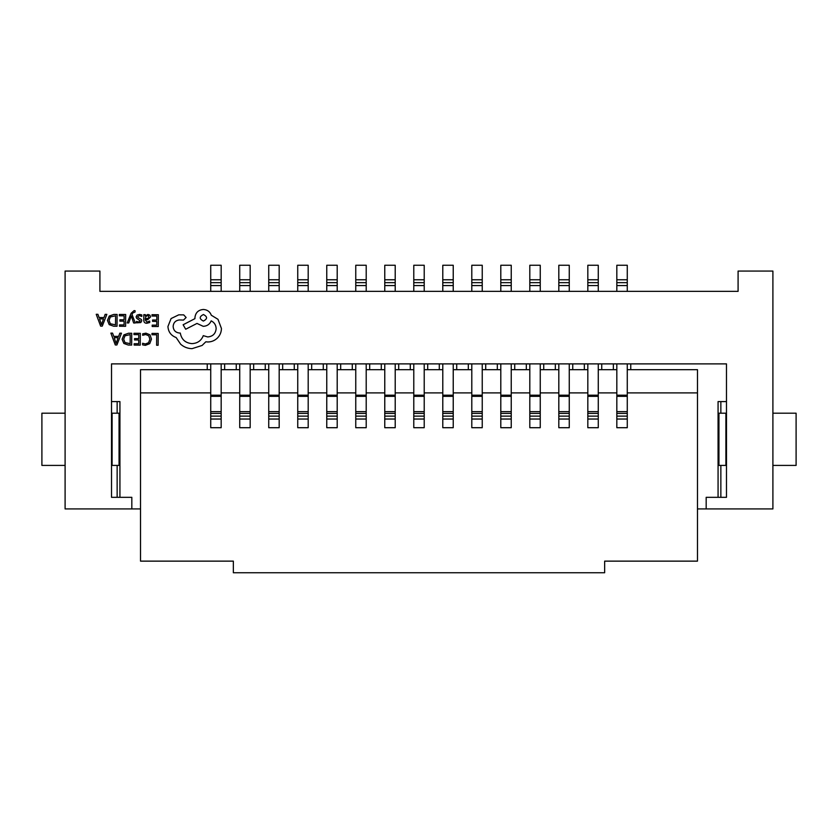 <?xml version="1.0" encoding="UTF-8"?>
<svg xmlns="http://www.w3.org/2000/svg" width="838" height="838" viewBox="0 0 838 838"><rect width="100%" height="100%" fill="white"/><g stroke="black" fill="none" stroke-linecap="round" stroke-linejoin="round"><path stroke-width="1.26" d="M627.274 363.881L627.274 392.896L697.478 392.896L697.478 369.684L627.274 369.684L627.274 427.705L616.831 427.705L616.831 369.684L598.269 369.684L598.269 427.705L587.826 427.705L587.826 369.684L569.264 369.684L569.264 427.705L558.82 427.705L558.82 369.684L540.248 369.684L540.248 427.705L529.805 427.705L529.805 369.684L511.243 369.684L511.243 427.705L500.799 427.705L500.799 369.684L482.238 369.684L482.238 427.705L471.794 427.705L471.794 369.684L453.232 369.684L453.232 427.705L442.789 427.705L442.789 369.684L424.217 369.684L424.217 427.705L413.783 427.705L413.783 369.684L395.211 369.684L395.211 427.705L384.768 427.705L384.768 369.684L366.206 369.684L366.206 427.705L355.762 427.705L355.762 369.684L337.201 369.684L337.201 427.705L326.757 427.705L326.757 369.684L308.195 369.684L308.195 427.705L297.752 427.705L297.752 369.684L279.18 369.684L279.18 427.705L268.736 427.705L268.736 369.684L250.174 369.684L250.174 427.705L239.731 427.705L239.731 369.684L221.169 369.684L221.169 392.896L221.169 363.881M221.169 291.362L221.169 265.258L210.726 265.258L210.726 279.766L221.169 279.766M210.726 291.362L210.726 285.569L221.169 285.569M239.731 363.881L239.731 392.896L221.169 392.896L221.169 427.705L210.726 427.705L210.726 363.881M210.726 285.569L210.726 279.766M268.736 363.881L268.736 392.896L250.174 392.896L250.174 363.881M250.174 291.362L250.174 285.569L239.731 285.569L239.731 291.362M239.731 282.668L250.174 282.668L250.174 279.766L239.731 279.766L239.731 285.569M250.174 282.668L250.174 285.569M250.174 279.766L250.174 265.258L239.731 265.258L239.731 279.766M297.752 363.881L297.752 392.896L279.18 392.896L279.18 363.881M279.18 291.362L279.18 265.258L268.736 265.258L268.736 279.766L279.18 279.766M268.736 291.362L268.736 285.569L279.18 285.569M268.736 285.569L268.736 279.766M355.762 363.881L355.762 392.896L337.201 392.896L337.201 363.881M337.201 291.362L337.201 265.258L326.757 265.258L326.757 279.766L337.201 279.766M326.757 291.362L326.757 285.569L337.201 285.569M308.195 363.881L308.195 392.896L326.757 392.896L326.757 363.881M326.757 285.569L326.757 279.766M413.783 363.881L413.783 392.896L395.211 392.896L395.211 363.881M395.211 291.362L395.211 265.258L384.768 265.258L384.768 279.766L395.211 279.766M384.768 291.362L384.768 285.569L395.211 285.569M366.206 363.881L366.206 392.896L384.768 392.896L384.768 363.881M384.768 285.569L384.768 279.766M471.794 363.881L471.794 392.896L453.232 392.896L453.232 363.881M453.232 291.362L453.232 265.258L442.789 265.258L442.789 279.766L453.232 279.766M442.789 291.362L442.789 285.569L453.232 285.569M424.217 363.881L424.217 392.896L442.789 392.896L442.789 363.881M442.789 285.569L442.789 279.766M529.805 363.881L529.805 392.896L511.243 392.896L511.243 363.881M511.243 291.362L511.243 265.258L500.799 265.258L500.799 279.766L511.243 279.766M500.799 291.362L500.799 285.569L511.243 285.569M482.238 363.881L482.238 392.896L500.799 392.896L500.799 363.881M500.799 285.569L500.799 279.766M587.826 363.881L587.826 392.896L569.264 392.896L569.264 363.881M569.264 291.362L569.264 265.258L558.82 265.258L558.82 279.766L569.264 279.766M558.82 291.362L558.82 285.569L569.264 285.569M540.248 363.881L540.248 392.896L558.82 392.896L558.82 363.881M558.82 285.569L558.82 279.766M627.274 291.362L627.274 265.258L616.831 265.258L616.831 279.766L627.274 279.766M616.831 291.362L616.831 285.569L627.274 285.569M598.269 363.881L598.269 392.896L616.831 392.896L616.831 363.881M616.831 285.569L616.831 279.766M308.195 291.362L308.195 285.569L297.752 285.569L297.752 291.362M297.752 282.668L308.195 282.668L308.195 279.766L297.752 279.766L297.752 285.569M308.195 282.668L308.195 285.569M308.195 279.766L308.195 265.258L297.752 265.258L297.752 279.766M366.206 291.362L366.206 285.569L355.762 285.569L355.762 291.362M355.762 282.668L366.206 282.668L366.206 279.766L355.762 279.766L355.762 285.569M366.206 282.668L366.206 285.569M366.206 279.766L366.206 265.258L355.762 265.258L355.762 279.766M424.217 291.362L424.217 285.569L413.783 285.569L413.783 291.362M413.783 282.668L424.217 282.668L424.217 279.766L413.783 279.766L413.783 285.569M424.217 282.668L424.217 285.569M424.217 279.766L424.217 265.258L413.783 265.258L413.783 279.766M482.238 291.362L482.238 285.569L471.794 285.569L471.794 291.362M471.794 282.668L482.238 282.668L482.238 279.766L471.794 279.766L471.794 285.569M482.238 282.668L482.238 285.569M482.238 279.766L482.238 265.258L471.794 265.258L471.794 279.766M540.248 291.362L540.248 285.569L529.805 285.569L529.805 291.362M529.805 282.668L540.248 282.668L540.248 279.766L529.805 279.766L529.805 285.569M540.248 282.668L540.248 285.569M540.248 279.766L540.248 265.258L529.805 265.258L529.805 279.766M598.269 291.362L598.269 285.569L587.826 285.569L587.826 291.362M587.826 282.668L598.269 282.668L598.269 279.766L587.826 279.766L587.826 285.569M598.269 282.668L598.269 285.569M598.269 279.766L598.269 265.258L587.826 265.258L587.826 279.766M65.102 465.415L41.9 465.415L41.9 413.197L65.102 413.197M111.517 465.415L112.103 465.415L112.103 413.197L111.517 413.197M112.103 465.415L119.059 465.415L119.059 413.197L112.103 413.197M772.898 465.415L796.1 465.415L796.1 413.197L772.898 413.197M726.483 465.415L725.897 465.415L725.897 413.197L726.483 413.197M725.897 465.415L718.941 465.415L718.941 413.197L725.897 413.197M140.522 392.896L140.522 369.684L210.726 369.684L210.726 392.896L140.522 392.896L140.522 561.135L233.352 561.135L233.352 572.742L604.648 572.742L604.648 561.135L697.478 561.135L697.478 392.896M738.089 291.362L99.911 291.362L99.911 271.062L65.102 271.062L65.102 508.928L131.828 508.928L131.828 497.322L111.517 497.322L111.517 363.881L726.483 363.881L726.483 497.322L706.172 497.322L706.172 508.928L772.898 508.928L772.898 271.062L738.089 271.062L738.089 291.362M117.142 401.591L117.142 413.197M117.142 465.415L117.142 497.322M720.858 401.591L720.858 413.197M720.858 465.415L720.858 497.322M697.478 508.928L706.172 508.928M140.522 508.928L131.828 508.928M119.928 497.322L119.928 401.591L111.517 401.591M207.248 363.881L207.248 369.684M224.647 363.881L224.647 369.684M236.253 363.881L236.253 369.684M253.652 363.881L253.652 369.684M265.258 363.881L265.258 369.684M282.668 363.881L282.668 369.684M294.264 363.881L294.264 369.684M311.673 363.881L311.673 369.684M323.279 363.881L323.279 369.684M340.678 363.881L340.678 369.684M352.285 363.881L352.285 369.684M369.684 363.881L369.684 369.684M381.29 363.881L381.29 369.684M398.699 363.881L398.699 369.684M410.295 363.881L410.295 369.684M439.301 363.881L439.301 369.684M427.705 363.881L427.705 369.684M456.71 363.881L456.71 369.684M468.316 363.881L468.316 369.684M526.327 363.881L526.327 369.684M514.721 363.881L514.721 369.684M543.736 363.881L543.736 369.684M555.332 363.881L555.332 369.684M572.742 363.881L572.742 369.684M584.348 363.881L584.348 369.684M601.747 363.881L601.747 369.684M613.353 363.881L613.353 369.684M630.752 363.881L630.752 369.684M726.483 401.591L718.072 401.591L718.072 497.322M485.715 363.881L485.715 369.684M497.322 363.881L497.322 369.684M151.992 333.409L151.982 334.75L156.685 334.791L156.612 345.246L158.131 345.256L158.214 333.451L151.992 333.409M145.948 333.168L142.68 333.828L142.669 335.294L145.718 334.519L148.735 335.787L149.876 339.16L148.609 342.7L145.383 343.989L142.607 343.266L142.596 344.858L145.393 345.361L149.74 343.653L151.469 339.086L149.992 334.802L145.948 333.168M133.975 333.283L133.965 334.624L138.783 334.655L138.752 338.625L134.541 338.604L134.53 339.956L138.752 339.977L138.72 343.758L134.164 343.727L134.153 345.078L140.239 345.12L140.313 333.325L133.975 333.283M131.744 333.262L128.497 333.241L123.909 334.865L122.097 339.243L123.846 343.444L128.298 345.036L131.66 345.067L131.744 333.262M130.141 343.695L130.215 334.603L124.977 335.797L123.699 339.212L124.967 342.553L130.141 343.695M110.867 333.115L115.277 344.952L116.901 344.963L121.479 333.189L119.803 333.178L118.64 336.405L113.727 336.363L112.554 333.126L110.867 333.115M118.148 337.724L114.188 337.704L116.115 343.444L118.148 337.724M152.003 314.69L151.992 316.031L156.821 316.073L156.79 320.043L152.568 320.011L152.558 321.363L156.779 321.394L156.758 325.165L152.202 325.134L152.191 326.495L158.267 326.537L158.351 314.732L152.003 314.69M146.807 323.269L149.709 322.515L149.719 321.08L146.954 322.075L145.257 320.001L147.76 319.666L150.578 316.932L149.866 315.14L147.917 314.459L145.288 315.947L145.299 314.648L143.822 314.638L143.78 320.053C143.769 322.19 144.775 323.259 146.807 323.269M148.672 318.115L148.651 316.062L147.53 315.675L145.917 316.345L145.267 318.869L148.672 318.115M139.38 315.612L141.8 316.439L141.811 314.91L139.527 314.407L137.076 315.057L136.112 316.869L136.594 318.262L140.239 320.891L138.616 322.012L136.479 321.394L136.468 322.829L140.805 322.557L141.769 320.776L141.35 319.435L137.998 317.539L137.631 316.733L139.38 315.612M127.208 322.944L128.738 322.955L131.315 315.947L133.64 322.986L135.295 322.997L132.048 314.564L132.708 313.035L135.065 312.04L135.075 310.72L134.122 310.594L131.105 313.265L127.208 322.944M119.331 314.459L119.321 315.8L124.139 315.842L124.118 319.812L119.897 319.781L119.886 321.132L124.108 321.164L124.076 324.935L119.52 324.903L119.509 326.254L125.595 326.307L125.679 314.501L119.331 314.459M117.1 314.439L113.853 314.418L109.265 316.041L107.453 320.42L109.202 324.62L113.654 326.223L117.016 326.244L117.1 314.439M115.508 324.872L115.571 315.779L110.344 316.974L109.055 320.399L110.323 323.73L115.508 324.872M96.223 314.292L100.633 326.129L102.267 326.139L106.845 314.365L105.159 314.355L103.996 317.581L99.083 317.539L97.91 314.302L96.223 314.292M103.503 318.911L99.544 318.88L101.471 324.62L103.503 318.911M167.935 326.506C168.312 331.932 171.057 335.619 176.158 337.557L180.641 344.219C183.92 347.079 187.712 348.556 192.017 348.66L202.105 345.455L205.823 341.789L207.751 341.977C211.469 341.956 214.696 340.637 217.43 338.018C220.017 335.389 221.358 332.215 221.442 328.486L217.985 319.309L211.302 315.235C209.971 311.652 207.321 309.725 203.372 309.473C198.26 309.934 195.443 312.71 194.919 317.812L194.919 318.65L183.124 324.767L185.701 329.229L196.982 323.437L203.246 326.338C207.101 326.118 209.741 324.285 211.176 320.86C214.308 322.4 215.974 324.987 216.152 328.611C215.628 333.713 212.81 336.488 207.709 336.939L203.267 335.65C201.329 340.668 197.569 343.329 191.965 343.622C185.376 343.014 181.49 339.495 180.296 333.053L179.625 333.053C175.645 332.644 173.476 330.444 173.131 326.464C173.456 322.682 175.477 320.525 179.217 319.959L183.501 320.074L186.12 317.497L183.7 314.879L178.756 314.837L171.088 318.555L167.935 326.506M203.414 314.512C199.182 316.68 199.161 318.859 203.372 321.059C207.594 318.901 207.604 316.722 203.414 314.512M210.726 416.13L221.169 416.13M210.726 411.647L221.169 411.647M210.726 396.343L221.169 396.343M210.726 395.201L221.169 395.201M210.726 282.668L221.169 282.668M239.731 396.343L250.174 396.343M239.731 411.647L250.174 411.647M239.731 395.201L250.174 395.201M239.731 416.13L250.174 416.13M268.736 416.13L279.18 416.13M268.736 411.647L279.18 411.647M268.736 396.343L279.18 396.343M268.736 395.201L279.18 395.201M268.736 282.668L279.18 282.668M326.757 416.13L337.201 416.13M326.757 411.647L337.201 411.647M326.757 396.343L337.201 396.343M326.757 395.201L337.201 395.201M326.757 282.668L337.201 282.668M384.768 416.13L395.211 416.13M384.768 411.647L395.211 411.647M384.768 396.343L395.211 396.343M384.768 395.201L395.211 395.201M384.768 282.668L395.211 282.668M442.789 416.13L453.232 416.13M442.789 411.647L453.232 411.647M442.789 396.343L453.232 396.343M442.789 395.201L453.232 395.201M442.789 282.668L453.232 282.668M500.799 416.13L511.243 416.13M500.799 411.647L511.243 411.647M500.799 396.343L511.243 396.343M500.799 395.201L511.243 395.201M500.799 282.668L511.243 282.668M558.82 416.13L569.264 416.13M558.82 411.647L569.264 411.647M558.82 396.343L569.264 396.343M558.82 395.201L569.264 395.201M558.82 282.668L569.264 282.668M616.831 416.13L627.274 416.13M616.831 411.647L627.274 411.647M616.831 396.343L627.274 396.343M616.831 395.201L627.274 395.201M616.831 282.668L627.274 282.668M297.752 396.343L308.195 396.343M297.752 411.647L308.195 411.647M297.752 395.201L308.195 395.201M297.752 416.13L308.195 416.13M355.762 396.343L366.206 396.343M355.762 411.647L366.206 411.647M355.762 395.201L366.206 395.201M355.762 416.13L366.206 416.13M413.783 396.343L424.217 396.343M413.783 411.647L424.217 411.647M413.783 395.201L424.217 395.201M413.783 416.13L424.217 416.13M471.794 396.343L482.238 396.343M471.794 411.647L482.238 411.647M471.794 395.201L482.238 395.201M471.794 416.13L482.238 416.13M529.805 396.343L540.248 396.343M529.805 411.647L540.248 411.647M529.805 395.201L540.248 395.201M529.805 416.13L540.248 416.13M587.826 396.343L598.269 396.343M587.826 411.647L598.269 411.647M587.826 395.201L598.269 395.201M587.826 416.13L598.269 416.13M210.726 419.031L221.169 419.031M210.726 413.406L221.169 413.406M239.731 419.031L250.174 419.031M239.731 413.406L250.174 413.406M268.736 419.031L279.18 419.031M268.736 413.406L279.18 413.406M326.757 419.031L337.201 419.031M326.757 413.406L337.201 413.406M384.768 419.031L395.211 419.031M384.768 413.406L395.211 413.406M442.789 419.031L453.232 419.031M442.789 413.406L453.232 413.406M500.799 419.031L511.243 419.031M500.799 413.406L511.243 413.406M558.82 419.031L569.264 419.031M558.82 413.406L569.264 413.406M616.831 419.031L627.274 419.031M616.831 413.406L627.274 413.406M297.752 419.031L308.195 419.031M297.752 413.406L308.195 413.406M355.762 419.031L366.206 419.031M355.762 413.406L366.206 413.406M413.783 419.031L424.217 419.031M413.783 413.406L424.217 413.406M471.794 419.031L482.238 419.031M471.794 413.406L482.238 413.406M529.805 419.031L540.248 419.031M529.805 413.406L540.248 413.406M587.826 419.031L598.269 419.031M587.826 413.406L598.269 413.406"/></g></svg>
